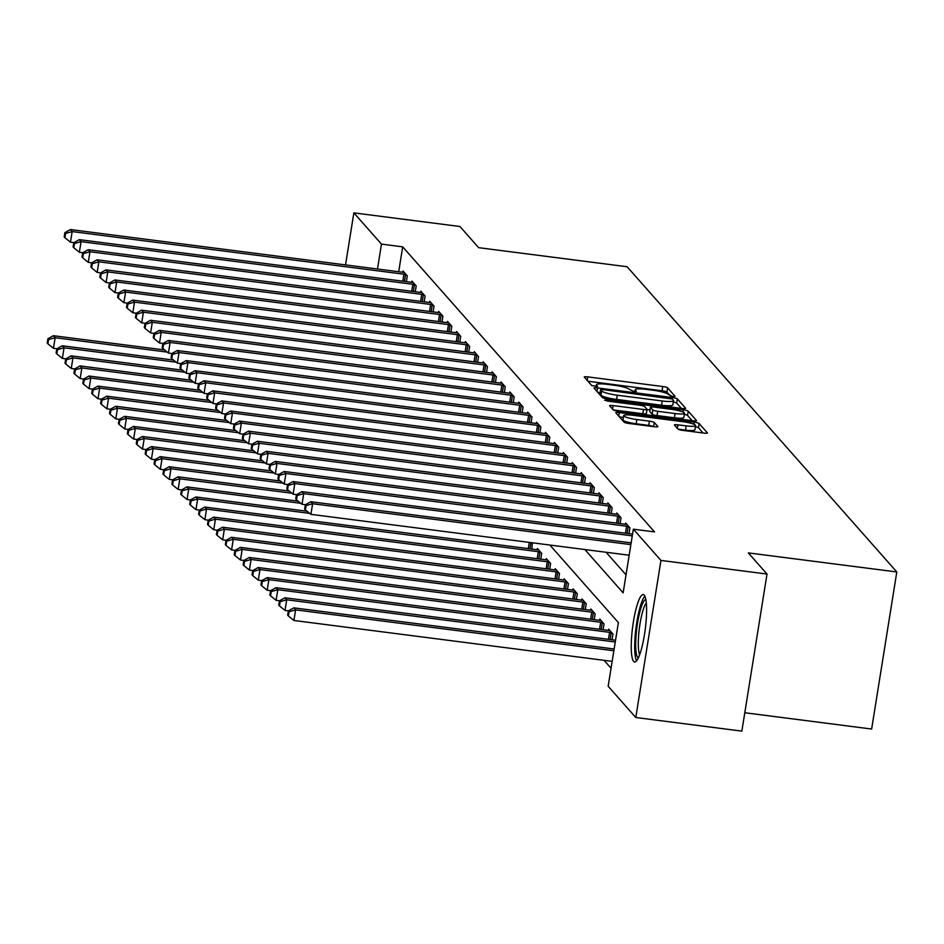 <?xml version="1.0" encoding="UTF-8"?>
<svg xmlns="http://www.w3.org/2000/svg" width="944" height="944" viewBox="0 0 944 944"><rect width="100%" height="100%" fill="white"/><g stroke="black" fill="none" stroke-linecap="round" stroke-linejoin="round"><path stroke-width="1.42" d="M672.624 396.433L675.043 396.256L667.609 387.842A4.272 0.684 9.1 0 0 662.747 386.521L587.793 376.892A4.272 0.684 9.1 0 0 584.265 377.01A4.272 0.684 9.1 0 0 584.324 377.152L591.758 385.553L597.623 386.403L596.62 385.223A13.676 2.183 9.1 0 1 596.443 384.763A13.676 2.183 9.1 0 1 607.712 384.397L613.966 385.199A13.676 2.183 9.1 0 1 629.518 389.447L633.896 391.465L636.35 391.382L635.359 390.191A13.676 2.183 9.1 0 1 635.17 389.742A13.676 2.183 9.1 0 1 646.439 389.376L652.693 390.179A13.676 2.183 9.1 0 1 668.258 394.415L672.624 396.433M633.625 661.39A33.972 6.396 97.3 0 1 632.952 624.716A33.972 6.396 97.3 0 1 643.253 594.59A33.972 6.396 97.3 0 1 644.233 595.168A33.972 6.396 97.3 0 1 644.894 631.843A33.972 6.396 97.3 0 1 634.592 661.98A33.972 6.396 97.3 0 1 633.625 661.39M678.016 429.072A4.272 0.684 9.1 0 0 682.878 430.393L703.905 433.095A4.272 0.684 9.1 0 0 707.434 432.989A4.272 0.684 9.1 0 0 707.375 432.848L699.115 423.502A4.272 0.684 9.1 0 0 694.253 422.18L619.299 412.552A4.272 0.684 9.1 0 0 615.771 412.658A4.272 0.684 9.1 0 0 615.83 412.799L624.078 422.145A4.272 0.684 9.1 0 0 628.952 423.467L654.345 426.735A4.272 0.684 9.1 0 0 657.874 426.617A4.272 0.684 9.1 0 0 657.815 426.476L654.286 422.475A4.272 0.684 9.1 0 0 649.425 421.154L636.822 419.537A11.434 1.829 9.1 0 1 623.665 415.608A11.434 1.829 9.1 0 1 633.082 415.301L682.429 421.638A11.434 1.829 9.1 0 1 695.598 425.567A11.434 1.829 9.1 0 1 686.17 425.874L677.945 424.824A4.272 0.684 9.1 0 0 674.429 424.93A4.272 0.684 9.1 0 0 674.476 425.071L678.016 429.072M345.528 264.91L353.858 212.872L459.929 226.501L478.632 247.67L627.123 266.739L896.8 571.958L748.309 552.889L767.012 574.046L660.942 560.429L635.784 717.499L608.172 686.253L618.379 622.58L549.88 545.042M353.858 212.872L381.47 244.118L377.482 269.016M584.867 549.538L623.134 592.856L633.341 529.183L654.546 531.909L402.687 246.844L381.47 244.118M633.341 529.183L660.942 560.429M682.158 408.481A4.272 0.684 9.1 0 0 685.674 408.363A4.272 0.684 9.1 0 0 685.627 408.233L677.367 398.887A4.272 0.684 9.1 0 0 672.506 397.566L597.552 387.937A4.272 0.684 9.1 0 0 594.024 388.043A4.272 0.684 9.1 0 0 594.083 388.185L602.331 397.53A4.272 0.684 9.1 0 0 607.193 398.852L682.158 408.481M688.247 411.195L696.495 420.54A4.272 0.684 9.1 0 1 696.554 420.682A4.272 0.684 9.1 0 1 693.038 420.788L618.072 411.159A4.272 0.684 9.1 0 1 613.211 409.838L609.682 405.837A4.272 0.684 9.1 0 1 609.623 405.696A4.272 0.684 9.1 0 1 613.14 405.578L643.548 409.484A4.272 0.684 9.1 0 0 647.065 409.377A4.272 0.684 9.1 0 0 647.006 409.236L644.669 406.581A4.272 0.684 9.1 0 0 639.796 405.247L608.148 401.188L604.703 400.162L607.169 400.079L683.385 409.873A4.272 0.684 9.1 0 1 688.247 411.195L687.562 415.443L692.2 420.682M402.687 246.844L398.698 271.742M606.072 552.264L626.025 574.837M402.828 272.261L403.017 271.046L407.289 275.884L406.368 281.654M411.726 282.339L411.926 281.123L416.198 285.961L415.277 291.743M420.635 292.416L420.835 291.2L425.107 296.038L424.175 301.82M429.544 302.493L429.732 301.278L434.016 306.116L433.084 311.898M438.453 312.582L438.641 311.367L442.913 316.205L441.993 321.975M447.35 322.659L447.55 321.444L451.822 326.282L450.902 332.064M456.259 332.736L456.459 331.521L460.731 336.359L459.799 342.141M465.168 342.814L465.357 341.598L469.64 346.436L468.708 352.218M474.077 352.903L474.266 351.675L478.537 356.513L477.617 362.295M482.974 362.98L483.175 361.764L487.446 366.602L486.526 372.373M491.883 373.057L492.084 371.842L496.355 376.68L495.423 382.462M500.792 383.134L500.981 381.919L505.264 386.757L504.332 392.539M509.701 393.211L509.89 391.996L514.161 396.834L513.241 402.616M518.598 403.3L518.799 402.085L523.07 406.923L522.15 412.693M527.507 413.378L527.708 412.162L531.979 417L531.047 422.782M536.416 423.455L536.605 422.239L540.888 427.077L539.956 432.859M545.325 433.532L545.514 432.317L549.786 437.155L548.865 442.937M554.222 443.621L554.423 442.406L558.695 447.244L557.774 453.014M563.131 453.698L563.332 452.483L567.604 457.321L566.671 463.103M572.04 463.775L572.229 462.56L576.513 467.398L575.58 473.18M580.949 473.853L581.138 472.637L585.41 477.475L584.489 483.257M589.847 483.942L590.047 482.714L594.319 487.552L593.398 493.334M598.756 494.019L598.956 492.803L603.228 497.641L602.296 503.412M607.665 504.096L607.853 502.881L612.137 507.719L611.205 513.501M616.574 514.173L616.762 512.958L621.034 517.796L620.114 523.578M625.471 524.25L625.671 523.035L629.943 527.873L629.023 533.655M604.066 660.328L611.063 668.234M531.861 549.066L532.357 542.788M537.23 549.75L537.419 548.535L541.703 553.373L540.77 559.155M546.128 559.827L546.328 558.612L550.6 563.45L549.679 569.232M555.037 569.905L555.237 568.689L559.509 573.527L558.588 579.309M563.946 579.994L564.134 578.778L568.418 583.616L567.486 589.386M572.855 590.071L573.043 588.855L577.327 593.693L576.395 599.475M581.752 600.148L581.952 598.933L586.224 603.771L585.304 609.553M590.661 610.225L590.861 609.01L595.133 613.848L594.213 619.63M599.57 620.314L599.77 619.087L604.042 623.925L603.11 629.707M608.479 630.391L608.668 629.176L612.951 634.014L612.019 639.784M744.792 712.744L871.642 729.039L896.8 571.958M767.012 574.046L741.854 731.128L635.784 717.499M670.393 395.996L666.936 392.09A4.272 0.684 9.1 0 0 662.074 390.769L587.947 381.246M600.183 392.598L597.705 392.279M681.32 408.374L676.695 403.135A4.272 0.684 9.1 0 0 673.273 402.038M672.305 399.005L603.11 389.624L600.644 389.707L601.694 390.958A13.676 2.183 9.1 0 0 617.258 395.206L662.24 400.976A13.676 2.183 9.1 0 0 673.509 400.61A13.676 2.183 9.1 0 0 673.32 400.162L672.305 399.005M600.03 393.872L600.679 389.813M673.509 400.61L672.824 404.858A13.676 2.183 9.1 0 1 661.555 405.224L616.585 399.442A13.676 2.183 9.1 0 1 601.021 395.206L600.006 394.049M613.329 409.944L642.864 413.732A4.272 0.684 9.1 0 0 646.38 413.614A4.272 0.684 9.1 0 0 646.333 413.472L646.97 409.484M647.041 409.531L650.003 409.908M675.09 413.543A11.434 1.829 9.1 0 0 684.506 413.236A11.434 1.829 9.1 0 0 671.349 409.307L653.956 407.076A4.272 0.684 9.1 0 0 650.44 407.183A4.272 0.684 9.1 0 0 650.499 407.324L652.835 409.979A4.272 0.684 9.1 0 0 657.697 411.301L675.09 413.543L674.405 417.791A11.434 1.829 9.1 0 0 683.834 417.472L684.506 413.236M649.861 411.313A4.272 0.684 9.1 0 0 649.755 411.431A4.272 0.684 9.1 0 0 649.814 411.572L650.499 407.324M674.405 417.791L657.024 415.549A4.272 0.684 9.1 0 1 652.162 414.227L649.814 411.572M687.562 415.443A4.272 0.684 9.1 0 0 684.329 414.381M695.598 425.567L694.914 429.815A11.434 1.829 9.1 0 1 685.486 430.122L678.134 429.178M623.665 415.608L622.981 419.856A11.434 1.829 9.1 0 0 636.138 423.785L636.822 419.537M653.484 426.629A4.272 0.684 9.1 0 0 648.74 425.402L636.138 423.785M623.37 417.401L619.453 416.906M703.079 432.989L698.442 427.75A4.272 0.684 9.1 0 0 695.409 426.723M164.622 349.988L53.371 335.698L55.153 337.716L53.454 348.324L56.935 348.773M48.592 339.58L47.884 338.778L47.2 343.014L47.908 343.828L48.592 339.58L55.153 337.716L167.23 352.112M47.884 338.778L53.371 335.698M53.454 348.324L47.908 343.828M406.132 274.562L405.566 274.456A4.354 0.696 9.1 0 0 403.926 274.197L72.157 231.575L70.375 229.557L402.144 272.179A4.354 0.696 9.1 0 0 403.678 272.32L404.174 272.356M73.939 242.643L70.458 242.195L72.157 231.575L65.596 233.451L64.876 232.637L64.204 236.885L64.912 237.699L65.596 233.451M64.912 237.699L70.458 242.195M70.375 229.557L64.876 232.637M173.519 360.065L62.28 345.775L64.062 347.793L62.363 358.401L65.844 358.85M57.501 349.658L56.782 348.855L56.109 353.103L56.817 353.906L57.501 349.658L64.062 347.793L176.139 362.189M56.782 348.855L62.28 345.775M62.363 358.401L56.817 353.906M182.428 370.142L71.178 355.853L72.959 357.87L71.26 368.479L74.753 368.927M66.41 359.747L65.691 358.932L65.018 363.18L65.726 363.983L66.41 359.747L72.959 357.87L185.048 372.266M65.691 358.932L71.178 355.853M71.26 368.479L65.726 363.983M191.337 380.22L80.087 365.93L81.868 367.948L80.169 378.568L83.65 379.016M75.308 369.824L74.6 369.01L73.915 373.258L74.635 374.072L75.308 369.824L81.868 367.948L193.957 382.344M74.6 369.01L80.087 365.93M80.169 378.568L74.635 374.072M415.041 284.651L414.463 284.533A4.354 0.696 9.1 0 0 412.835 284.274L81.054 241.652L79.272 239.646L411.053 282.256A4.354 0.696 9.1 0 0 412.587 282.409L413.083 282.433M82.836 252.721L79.355 252.272L81.054 241.652L74.493 243.528L73.785 242.726L73.101 246.962L73.821 247.776L74.493 243.528M73.821 247.776L79.355 252.272M79.272 239.646L73.785 242.726M423.95 294.729L423.372 294.622A4.354 0.696 9.1 0 0 421.732 294.351L89.963 251.741L88.181 249.723L419.95 292.345A4.354 0.696 9.1 0 0 421.484 292.487L421.992 292.51M91.745 262.798L88.264 262.349L89.963 251.741L83.402 253.606L82.694 252.803L82.01 257.051L82.73 257.854L83.402 253.606M82.73 257.854L88.264 262.349M88.181 249.723L82.694 252.803M432.848 304.806L432.281 304.7A4.354 0.696 9.1 0 0 430.641 304.44L98.872 261.818L97.09 259.801L428.859 302.422A4.354 0.696 9.1 0 0 430.393 302.564L430.901 302.587M100.654 272.875L97.173 272.427L98.872 261.818L92.311 263.683L91.603 262.88L90.919 267.128L91.627 267.931L92.311 263.683M91.627 267.931L97.173 272.427M97.09 259.801L91.603 262.88M200.246 390.309L88.996 376.019L90.777 378.025L89.078 388.645L92.559 389.093M84.217 379.901L83.509 379.099L82.824 383.335L83.532 384.149L84.217 379.901L90.777 378.025L202.854 392.433M83.509 379.099L88.996 376.019M89.078 388.645L83.532 384.149M441.757 314.883L441.19 314.777A4.354 0.696 9.1 0 0 439.55 314.517L107.781 271.896L105.999 269.878L437.768 312.499A4.354 0.696 9.1 0 0 439.302 312.641L439.798 312.676M109.563 282.952L106.082 282.516L107.781 271.896L101.22 273.772L100.501 272.958L99.828 277.206L100.536 278.008L101.22 273.772M100.536 278.008L106.082 282.516M105.999 269.878L100.501 272.958M638.368 657.826A29.394 5.534 97.3 0 1 637.731 657.378A29.394 5.534 97.3 0 1 637.07 626.179A29.394 5.534 97.3 0 1 645.861 599.546M644.858 596.16A33.76 6.36 -82.7 0 0 636.008 627.902A33.76 6.36 -82.7 0 0 636.539 660.859M646.31 602.921A27.223 5.133 -82.7 0 0 639.359 628.338A27.223 5.133 -82.7 0 0 639.666 654.676M209.143 400.386L97.905 386.096L99.686 388.114L97.987 398.722L101.468 399.17M93.126 389.978L92.406 389.176L91.733 393.424L92.441 394.226L93.126 389.978L99.686 388.114L211.763 402.51M92.406 389.176L97.905 386.096M97.987 398.722L92.441 394.226M218.052 410.463L106.802 396.173L108.584 398.191L106.884 408.799L110.377 409.248M102.035 400.055L101.315 399.253L100.642 403.501L101.35 404.303L102.035 400.055L108.584 398.191L220.672 412.587M101.315 399.253L106.802 396.173M106.884 408.799L101.35 404.303M226.961 420.54L115.711 406.25L117.493 408.268L115.793 418.888L119.274 419.325M110.932 410.144L110.224 409.33L109.539 413.578L110.259 414.381L110.932 410.144L117.493 408.268L229.581 422.664M110.224 409.33L115.711 406.25M115.793 418.888L110.259 414.381M235.87 430.629L124.62 416.339L126.402 418.345L124.702 428.965L128.183 429.414M119.841 420.222L119.133 419.419L118.448 423.655L119.156 424.47L119.841 420.222L126.402 418.345L238.478 432.741M119.133 419.419L124.62 416.339M124.702 428.965L119.156 424.47M244.767 440.706L133.529 426.417L135.311 428.434L133.611 439.043L137.092 439.491M128.75 430.299L128.03 429.496L127.357 433.744L128.065 434.547L128.75 430.299L135.311 428.434L247.387 442.83M128.03 429.496L133.529 426.417M133.611 439.043L128.065 434.547M450.666 324.972L450.087 324.854A4.354 0.696 9.1 0 0 448.459 324.594L116.678 281.973L114.897 279.967L446.677 322.577A4.354 0.696 9.1 0 0 448.211 322.73L448.707 322.754M118.46 293.041L114.979 292.593L116.678 281.973L110.118 283.849L109.41 283.047L108.725 287.283L109.445 288.097L110.118 283.849M109.445 288.097L114.979 292.593M114.897 279.967L109.41 283.047M459.575 335.049L458.996 334.943A4.354 0.696 9.1 0 0 457.356 334.672L125.587 292.062L123.806 290.044L455.574 332.666A4.354 0.696 9.1 0 0 457.108 332.807L457.616 332.831M127.369 303.118L123.888 302.67L125.587 292.062L119.027 293.926L118.319 293.124L117.634 297.372L118.354 298.174L119.027 293.926M118.354 298.174L123.888 302.67M123.806 290.044L118.319 293.124M468.472 345.126L467.905 345.02A4.354 0.696 9.1 0 0 466.265 344.761L134.496 302.139L132.715 300.121L464.483 342.743A4.354 0.696 9.1 0 0 466.017 342.884L466.525 342.908M136.278 313.196L132.797 312.747L134.496 302.139L127.936 304.003L127.228 303.201L126.543 307.449L127.251 308.251L127.936 304.003M127.251 308.251L132.797 312.747M132.715 300.121L127.228 303.201M477.381 355.204L476.814 355.097A4.354 0.696 9.1 0 0 475.174 354.838L143.405 312.216L141.624 310.198L473.392 352.82A4.354 0.696 9.1 0 0 474.926 352.962L475.422 352.997M145.187 323.273L141.706 322.836L143.405 312.216L136.845 314.092L136.125 313.278L135.452 317.526L136.16 318.329L136.845 314.092M136.16 318.329L141.706 322.836M141.624 310.198L136.125 313.278M486.29 365.293L485.712 365.175A4.354 0.696 9.1 0 0 484.083 364.915L152.303 322.293L150.521 320.276L482.301 362.897A4.354 0.696 9.1 0 0 483.835 363.039L484.331 363.074M154.084 333.362L150.603 332.913L152.303 322.293L145.742 324.17L145.034 323.367L144.349 327.603L145.069 328.418L145.742 324.17M145.069 328.418L150.603 332.913M150.521 320.276L145.034 323.367M253.676 450.784L142.426 436.494L144.208 438.512L142.509 449.12L146.001 449.568M137.659 440.376L136.939 439.574L136.266 443.822L136.974 444.624L137.659 440.376L144.208 438.512L256.296 452.908M136.939 439.574L142.426 436.494M142.509 449.12L136.974 444.624M495.199 375.37L494.621 375.252A4.354 0.696 9.1 0 0 492.98 374.992L161.212 332.382L159.43 330.365L491.21 372.974A4.354 0.696 9.1 0 0 492.733 373.128L493.24 373.151M162.993 343.439L159.512 342.991L161.212 332.382L154.651 334.247L153.943 333.444L153.258 337.692L153.978 338.495L154.651 334.247M153.978 338.495L159.512 342.991M159.43 330.365L153.943 333.444M262.585 460.861L151.335 446.571L153.117 448.589L151.418 459.197L154.899 459.645M146.556 450.465L145.848 449.651L145.164 453.899L145.883 454.701L146.556 450.465L153.117 448.589L265.205 462.985M145.848 449.651L151.335 446.571M151.418 459.197L145.883 454.701M504.096 385.447L503.53 385.341A4.354 0.696 9.1 0 0 501.889 385.081L170.121 342.46L168.339 340.442L500.108 383.063A4.354 0.696 9.1 0 0 501.642 383.205L502.149 383.229M171.902 353.516L168.421 353.068L170.121 342.46L163.56 344.324L162.852 343.522L162.167 347.77L162.875 348.572L163.56 344.324M162.875 348.572L168.421 353.068M168.339 340.442L162.852 343.522M271.494 470.938L160.244 456.648L162.026 458.666L160.327 469.286L163.808 469.734M155.465 460.542L154.757 459.728L154.073 463.976L154.781 464.79L155.465 460.542L162.026 458.666L274.102 473.062M154.757 459.728L160.244 456.648M160.327 469.286L154.781 464.79M513.005 395.524L512.439 395.418A4.354 0.696 9.1 0 0 510.798 395.158L179.03 352.537L177.248 350.519L509.017 393.141A4.354 0.696 9.1 0 0 510.551 393.282L511.046 393.318M180.811 363.593L177.33 363.145L179.03 352.537L172.469 354.413L171.749 353.599L171.076 357.847L171.784 358.649L172.469 354.413M171.784 358.649L177.33 363.145M177.248 350.519L171.749 353.599M280.392 481.027L169.153 466.737L170.935 468.755L169.236 479.363L172.717 479.812M164.374 470.619L163.654 469.817L162.982 474.053L163.69 474.867L164.374 470.619L170.935 468.755L283.011 483.151M163.654 469.817L169.153 466.737M169.236 479.363L163.69 474.867M521.914 405.601L521.336 405.495A4.354 0.696 9.1 0 0 519.707 405.236L187.927 362.614L186.145 360.596L517.926 403.218A4.354 0.696 9.1 0 0 519.46 403.359L519.955 403.395M189.709 373.682L186.228 373.234L187.927 362.614L181.366 364.49L180.658 363.676L179.974 367.924L180.693 368.738L181.366 364.49M180.693 368.738L186.228 373.234M186.145 360.596L180.658 363.676M289.301 491.104L178.062 476.814L179.832 478.832L178.133 489.44L181.626 489.889M173.283 480.697L172.563 479.894L171.891 484.142L172.599 484.945L173.283 480.697L179.832 478.832L291.92 493.228M172.563 479.894L178.062 476.814M178.133 489.44L172.599 484.945M530.823 415.69L530.245 415.572A4.354 0.696 9.1 0 0 528.605 415.313L196.836 372.691L195.054 370.685L526.835 413.295A4.354 0.696 9.1 0 0 528.357 413.448L528.864 413.472M198.618 383.76L195.137 383.311L196.836 372.691L190.275 374.567L189.567 373.765L188.883 378.001L189.602 378.815L190.275 374.567M189.602 378.815L195.137 383.311M195.054 370.685L189.567 373.765M298.21 501.181L186.959 486.892L188.741 488.909L187.042 499.518L190.523 499.966M182.18 490.786L181.472 489.971L180.788 494.219L181.508 495.022L182.18 490.786L188.741 488.909L300.829 503.305M181.472 489.971L186.959 486.892M187.042 499.518L181.508 495.022M539.72 425.768L539.154 425.661A4.354 0.696 9.1 0 0 537.514 425.39L205.745 382.78L203.963 380.762L535.732 423.384A4.354 0.696 9.1 0 0 537.266 423.526L537.773 423.549M207.527 393.837L204.046 393.388L205.745 382.78L199.184 384.645L198.476 383.842L197.792 388.09L198.5 388.893L199.184 384.645M198.5 388.893L204.046 393.388M203.963 380.762L198.476 383.842M307.119 511.259L195.868 496.969L197.65 498.987L195.951 509.607L199.432 510.055M191.089 500.863L190.381 500.049L189.697 504.297L190.405 505.111L191.089 500.863L197.65 498.987L309.726 513.383M190.381 500.049L195.868 496.969M195.951 509.607L190.405 505.111M538.576 549.845L538.08 549.821A4.354 0.696 -170.9 0 1 536.546 549.668L204.777 507.058L206.559 509.064L204.86 519.684L208.341 520.132M199.998 510.94L199.278 510.138L198.606 514.374L199.314 515.188L199.998 510.94L206.559 509.064L538.328 551.685A4.354 0.696 -170.9 0 1 539.968 551.945L540.534 552.063M199.278 510.138L204.777 507.058M204.86 519.684L199.314 515.188M547.485 559.922L546.989 559.898A4.354 0.696 -170.9 0 1 545.455 559.757L213.686 517.135L215.456 519.153L213.757 529.761L217.25 530.209M208.907 521.017L208.187 520.215L207.515 524.463L208.223 525.265L208.907 521.017L215.456 519.153L547.237 561.763A4.354 0.696 -170.9 0 1 548.865 562.034L549.443 562.14M208.187 520.215L213.686 517.135M213.757 529.761L208.223 525.265M556.394 569.999L555.886 569.975A4.354 0.696 -170.9 0 1 554.364 569.834L222.583 527.212L224.365 529.23L222.666 539.838L226.147 540.287M217.804 531.094L217.096 530.292L216.412 534.54L217.132 535.342L217.804 531.094L224.365 529.23L556.146 571.852A4.354 0.696 -170.9 0 1 557.774 572.111L558.352 572.217M217.096 530.292L222.583 527.212M222.666 539.838L217.132 535.342M565.303 580.088L564.795 580.053A4.354 0.696 -170.9 0 1 563.261 579.911L231.492 537.289L233.274 539.307L231.575 549.927L235.056 550.364M226.713 541.183L226.005 540.369L225.321 544.617L226.029 545.42L226.713 541.183L233.274 539.307L565.043 581.929A4.354 0.696 -170.9 0 1 566.683 582.188L567.261 582.295M226.005 540.369L231.492 537.289M231.575 549.927L226.029 545.42M574.2 590.165L573.704 590.142A4.354 0.696 -170.9 0 1 572.17 589.988L240.401 547.378L242.183 549.384L240.484 560.004L243.965 560.453M235.622 551.261L234.903 550.458L234.23 554.694L234.938 555.509L235.622 551.261L242.183 549.384L573.952 592.006A4.354 0.696 -170.9 0 1 575.592 592.266L576.159 592.384M234.903 550.458L240.401 547.378M240.484 560.004L234.938 555.509M583.109 600.242L582.613 600.219A4.354 0.696 -170.9 0 1 581.079 600.065L249.31 557.456L251.08 559.473L249.381 570.082L252.874 570.53M244.531 561.338L243.812 560.535L243.139 564.783L243.847 565.586L244.531 561.338L251.08 559.473L582.861 602.083A4.354 0.696 -170.9 0 1 584.489 602.355L585.068 602.461M243.812 560.535L249.31 557.456M249.381 570.082L243.847 565.586M592.018 610.32L591.51 610.296A4.354 0.696 -170.9 0 1 589.988 610.154L258.208 567.533L259.989 569.551L258.29 580.159L261.771 580.607M253.429 571.415L252.721 570.613L252.036 574.861L252.756 575.663L253.429 571.415L259.989 569.551L591.77 612.172A4.354 0.696 -170.9 0 1 593.398 612.432L593.977 612.538M252.721 570.613L258.208 567.533M258.29 580.159L252.756 575.663M600.927 620.409L600.419 620.373A4.354 0.696 -170.9 0 1 598.885 620.232L267.117 577.61L268.898 579.628L267.199 590.236L270.68 590.684M262.338 581.504L261.63 580.69L260.945 584.938L261.653 585.74L262.338 581.504L268.898 579.628L600.667 622.249A4.354 0.696 -170.9 0 1 602.307 622.509L602.886 622.615M261.63 580.69L267.117 577.61M267.199 590.236L261.653 585.74M609.824 630.486L609.328 630.45A4.354 0.696 -170.9 0 1 607.794 630.309L276.026 587.687L277.807 589.705L276.108 600.325L279.589 600.773M271.247 591.581L270.527 590.767L269.854 595.015L270.562 595.829L271.247 591.581L277.807 589.705L609.576 632.327A4.354 0.696 -170.9 0 1 611.216 632.586L611.783 632.704M270.527 590.767L276.026 587.687M276.108 600.325L270.562 595.829M615.547 640.244L284.935 597.776L286.705 599.794L285.005 610.402L288.498 610.851M280.156 601.658L279.436 600.856L278.763 605.092L279.471 605.906L280.156 601.658L286.705 599.794L615.264 641.991M279.436 600.856L284.935 597.776M285.005 610.402L279.471 605.906M614.143 649L293.832 607.853L295.614 609.871L293.914 620.479L612.16 661.366M289.053 611.736L288.345 610.933L287.66 615.181L288.38 615.984L289.053 611.736L295.614 609.871L613.86 650.746M288.345 610.933L293.832 607.853M293.914 620.479L288.38 615.984M548.629 435.845L548.063 435.739A4.354 0.696 9.1 0 0 546.423 435.479L214.654 392.857L212.872 390.84L544.641 433.461A4.354 0.696 9.1 0 0 546.175 433.603L546.67 433.626M216.436 403.914L212.955 403.466L214.654 392.857L208.093 394.722L207.373 393.919L206.701 398.167L207.409 398.97L208.093 394.722M207.409 398.97L212.955 403.466M212.872 390.84L207.373 393.919M557.538 445.922L556.96 445.816A4.354 0.696 9.1 0 0 555.332 445.556L223.551 402.935L221.769 400.917L553.55 443.538A4.354 0.696 9.1 0 0 555.084 443.68L555.579 443.715M225.333 413.991L221.852 413.555L223.551 402.935L216.99 404.811L216.282 403.997L215.598 408.245L216.318 409.047L216.99 404.811M216.318 409.047L221.852 413.555M221.769 400.917L216.282 403.997M566.447 456.011L565.869 455.893A4.354 0.696 9.1 0 0 564.229 455.633L232.46 413.012L230.678 411.006L562.459 453.616A4.354 0.696 9.1 0 0 563.981 453.769L564.488 453.793M234.242 424.08L230.761 423.632L232.46 413.012L225.899 414.888L225.191 414.086L224.507 418.322L225.227 419.136L225.899 414.888M225.227 419.136L230.761 423.632M230.678 411.006L225.191 414.086M575.344 466.088L574.778 465.982A4.354 0.696 9.1 0 0 573.138 465.711L241.369 423.101L239.587 421.083L571.356 463.705A4.354 0.696 9.1 0 0 572.89 463.846L573.397 463.87M243.151 434.157L239.67 433.709L241.369 423.101L234.808 424.965L234.1 424.163L233.416 428.411L234.124 429.213L234.808 424.965M234.124 429.213L239.67 433.709M239.587 421.083L234.1 424.163M584.253 476.165L583.687 476.059A4.354 0.696 9.1 0 0 582.047 475.8L250.278 433.178L248.496 431.16L580.265 473.782A4.354 0.696 9.1 0 0 581.799 473.923L582.295 473.947M252.06 444.235L248.579 443.786L250.278 433.178L243.717 435.042L242.997 434.24L242.325 438.488L243.033 439.29L243.717 435.042M243.033 439.29L248.579 443.786M248.496 431.16L242.997 434.24M593.162 486.243L592.584 486.136A4.354 0.696 9.1 0 0 590.956 485.877L259.175 443.255L257.393 441.237L589.174 483.859A4.354 0.696 9.1 0 0 590.708 484.001L591.204 484.036M260.957 454.312L257.476 453.875L259.175 443.255L252.614 445.131L251.906 444.317L251.222 448.565L251.942 449.368L252.614 445.131M251.942 449.368L257.476 453.875M257.393 441.237L251.906 444.317M602.071 496.332L601.493 496.214A4.354 0.696 9.1 0 0 599.853 495.954L268.084 453.332L266.302 451.315L598.083 493.936A4.354 0.696 9.1 0 0 599.605 494.078L600.113 494.113M269.866 464.401L266.385 463.952L268.084 453.332L261.523 455.209L260.815 454.406L260.131 458.642L260.851 459.457L261.523 455.209M260.851 459.457L266.385 463.952M266.302 451.315L260.815 454.406M610.969 506.409L610.402 506.291A4.354 0.696 9.1 0 0 608.762 506.031L276.993 463.421L275.211 461.404L606.98 504.013A4.354 0.696 9.1 0 0 608.514 504.167L609.022 504.19M278.775 474.478L275.294 474.03L276.993 463.421L270.432 465.286L269.724 464.483L269.04 468.731L269.748 469.534L270.432 465.286M269.748 469.534L275.294 474.03M275.211 461.404L269.724 464.483M619.878 516.486L619.311 516.38A4.354 0.696 9.1 0 0 617.671 516.12L285.902 473.499L284.12 471.481L615.889 514.102A4.354 0.696 9.1 0 0 617.423 514.244L617.919 514.268M287.684 484.555L284.203 484.107L285.902 473.499L279.341 475.363L278.622 474.561L277.949 478.809L278.657 479.611L279.341 475.363M278.657 479.611L284.203 484.107M284.12 471.481L278.622 474.561M628.787 526.563L628.208 526.457A4.354 0.696 9.1 0 0 626.58 526.197L294.799 483.576L293.018 481.558L624.798 524.18A4.354 0.696 9.1 0 0 626.332 524.321L626.828 524.357M296.581 494.632L293.1 494.184L294.799 483.576L288.239 485.452L287.531 484.638L286.846 488.886L287.566 489.688L288.239 485.452M287.566 489.688L293.1 494.184M293.018 481.558L287.531 484.638M632.268 535.862L303.708 493.653L301.927 491.635L632.551 534.115M305.49 504.721L302.009 504.273L303.708 493.653L297.148 495.529L296.44 494.715L295.755 498.963L296.475 499.777L297.148 495.529M296.475 499.777L302.009 504.273M301.927 491.635L296.44 494.715M630.863 544.617L312.617 503.73L310.836 501.724L631.147 542.871M629.164 555.225L310.918 514.35L312.617 503.73L306.057 505.606L305.349 504.804L304.664 509.04L305.372 509.854L306.057 505.606M305.372 509.854L310.918 514.35M310.836 501.724L305.349 504.804M635.135 391.571L635.359 390.191M596.407 386.592L596.62 385.223M587.227 380.432L587.793 376.892M662.074 390.769L662.747 386.521M666.936 392.09L667.609 387.842M596.986 391.465L597.552 387.937M672.281 398.982L672.506 397.566M676.695 403.135L677.367 398.887M601.021 395.206L601.694 390.958M616.585 399.442L617.258 395.206M661.555 405.224L662.24 400.976M612.573 409.118L613.14 405.578M642.864 413.732L643.548 409.484M607.027 401.011L607.169 400.079M683.031 412.032L683.385 409.873M652.162 414.227L652.835 409.979M657.024 415.549L657.697 411.301M677.379 428.352L677.945 424.824M685.486 430.122L686.17 425.874M648.74 425.402L649.425 421.154M653.614 426.641L654.286 422.475M618.733 416.08L619.299 412.552M693.923 424.293L694.253 422.18M698.442 427.75L699.115 423.502M405.566 274.456L404.445 281.406M403.926 274.197L402.805 281.206M414.463 284.533L413.354 291.495M412.835 284.274L411.714 291.283M423.372 294.622L422.263 301.573M421.732 294.351L420.611 301.36M432.281 304.7L431.16 311.65M430.641 304.44L429.52 311.437M441.19 314.777L440.069 321.727M439.55 314.517L438.429 321.515M450.087 324.854L448.978 331.816M448.459 324.594L447.338 331.604M458.996 334.943L457.887 341.893M457.356 334.672L456.235 341.681M467.905 345.02L466.784 351.97M466.265 344.761L465.144 351.758M476.814 355.097L475.693 362.048M475.174 354.838L474.053 361.835M485.712 365.175L484.602 372.137M484.083 364.915L482.962 371.924M494.621 375.252L493.511 382.214M492.98 374.992L491.859 382.001M503.53 385.341L502.409 392.291M501.889 385.081L500.768 392.079M512.439 395.418L511.318 402.368M510.798 395.158L509.677 402.156M521.336 405.495L520.227 412.445M519.707 405.236L518.586 412.245M530.245 415.572L529.136 422.534M528.605 415.313L527.484 422.322M539.154 425.661L538.033 432.612M537.514 425.39L536.393 432.399M528.298 548.617L529.301 542.399M529.95 548.818L530.941 542.611M537.207 558.695L538.328 551.685M538.847 558.907L539.968 551.945M546.116 568.772L547.237 561.763M547.756 568.984L548.865 562.034M555.025 578.849L556.146 571.852M556.665 579.061L557.774 572.111M563.922 588.926L565.043 581.929M565.574 589.139L566.683 582.188M572.831 599.015L573.952 592.006M574.471 599.228L575.592 592.266M581.74 609.092L582.861 602.083M583.38 609.305L584.489 602.355M590.649 619.17L591.77 612.172M592.289 619.382L593.398 612.432M599.546 629.247L600.667 622.249M601.198 629.459L602.307 622.509M608.455 639.336L609.576 632.327M610.095 639.548L611.216 632.586M548.063 435.739L546.942 442.689M546.423 435.479L545.302 442.476M556.96 445.816L555.851 452.766M555.332 445.556L554.211 452.554M565.869 455.893L564.76 462.855M564.229 455.633L563.108 462.643M574.778 465.982L573.657 472.932M573.138 465.711L572.017 472.72M583.687 476.059L582.566 483.009M582.047 475.8L580.926 482.797M592.584 486.136L591.475 493.087M590.956 485.877L589.835 492.874M601.493 496.214L600.384 503.176M599.853 495.954L598.732 502.963M610.402 506.291L609.281 513.253M608.762 506.031L607.641 513.04M619.311 516.38L618.19 523.33M617.671 516.12L616.55 523.118M628.208 526.457L627.099 533.407M626.58 526.197L625.459 533.195M634.875 391.559L635.17 389.742M596.148 386.58L596.443 384.763M599.959 393.955L600.644 389.707M646.38 413.614L647.065 409.377M649.755 411.431L650.44 407.183"/></g></svg>
